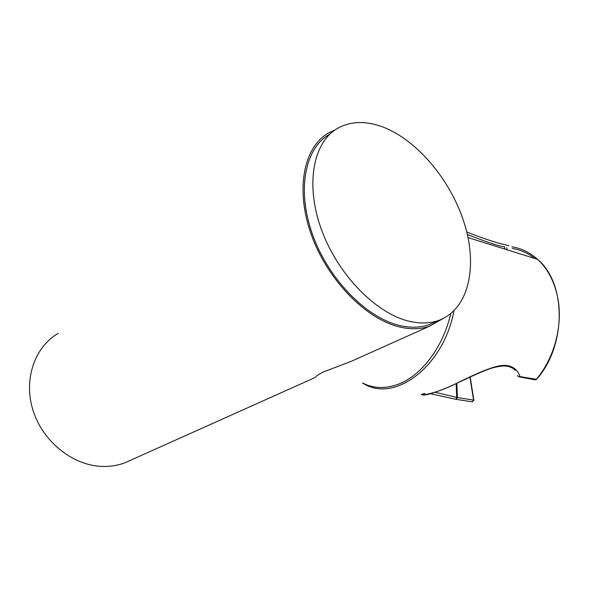 <?xml version="1.0" encoding="UTF-8"?>
<svg xmlns="http://www.w3.org/2000/svg" width="589" height="589" viewBox="0 0 589 589"><rect width="100%" height="100%" fill="white"/><g stroke="black" fill="none" stroke-linecap="round" stroke-linejoin="round"><path stroke-width="0.88" d="M58.274 333.3C34.928 346.744 23.31 379.021 32.866 409.9C42.29 440.793 71.541 464.647 100.27 466.319C108.936 466.849 117.101 465.693 124.78 462.851L131.546 459.818M334.913 130.044L329.847 132.311C304.189 145.402 294.684 188.414 311.338 234.716C327.808 281.019 367.573 320.644 401.558 327.403C411.807 329.501 421.098 329.126 429.433 326.277L443.068 318.583M366.704 354.394L350.786 361.528L323.287 372.005C318.73 374.236 316.021 376.062 315.159 377.505L314.681 377.718M436.088 321.542L428.947 324.76C420.701 327.587 411.497 327.955 401.352 325.872C368.066 319.194 329.192 280.607 312.811 235.328C296.267 190.056 305.043 147.596 329.862 134.137M383.682 127.32C418.808 141.169 452.205 182.457 464.957 225.41C477.767 268.282 468.218 310.02 438.245 320.578C430.014 323.39 420.811 323.722 410.643 321.565C377.078 314.659 337.674 275.056 321.233 228.988C304.616 182.914 313.834 140.292 339.117 127.496C352.296 120.988 367.153 120.929 383.682 127.32M450.681 313.768C443.142 347.127 421.518 375.377 398.863 384.006C385.795 388.954 373.75 388.637 362.728 383.071M453.964 310.852C443.429 366.984 394.991 402.191 364.488 384.138L362.426 383.027M466.731 231.926C498.22 244.781 511.988 245.768 508.329 245.716M506.849 247.667L507.055 249.795M467.342 234.488C487.294 242.329 499.752 246.452 504.699 246.85L504.891 249.118M435.242 392.303L456.725 397.442L456.129 383.623M517.598 375.524C517.915 376.599 518.71 376.901 519.984 376.423C517.429 369.413 512.378 365.717 504.825 365.335C494.834 365.092 476.17 373.684 459.148 382.047C431.096 396.817 413.404 395.867 424.956 393.445M430.64 393.724L455.996 399.349L456.725 397.442L457.417 397.582L456.041 399.364M469.926 377.107L473.571 400.086L457.417 397.582L456.858 383.284M472.437 401.86L473.571 400.086L472.157 401.816L456.291 399.394M536.572 379.287L517.974 376.297M519.233 376.886L534.709 379.758L536.152 379.441C554.485 358.222 563.32 324.649 557.599 297.106C554.256 281.174 547.564 268.584 537.529 259.322C529.857 252.453 521.28 248.286 511.797 246.813M470.177 376.989L473.887 400.358M512.349 248.499C520.514 249.773 528.024 253.108 534.893 258.497M124.78 462.851L315.159 377.505M350.786 361.528L429.433 326.277M438.245 320.578L428.947 324.76M468.019 237.588L537.529 259.322C566.589 283.353 566.603 345.912 536.454 379.426L535.224 379.905M515.139 370.378C514.109 368.817 511.767 367.484 508.108 366.373C505.421 365.784 500.275 365.555 490.107 368.589C481.765 371.733 471.892 376.062 460.495 381.576L448.656 387.01C435.153 392.627 426.635 395.3 423.101 395.028"/></g></svg>
